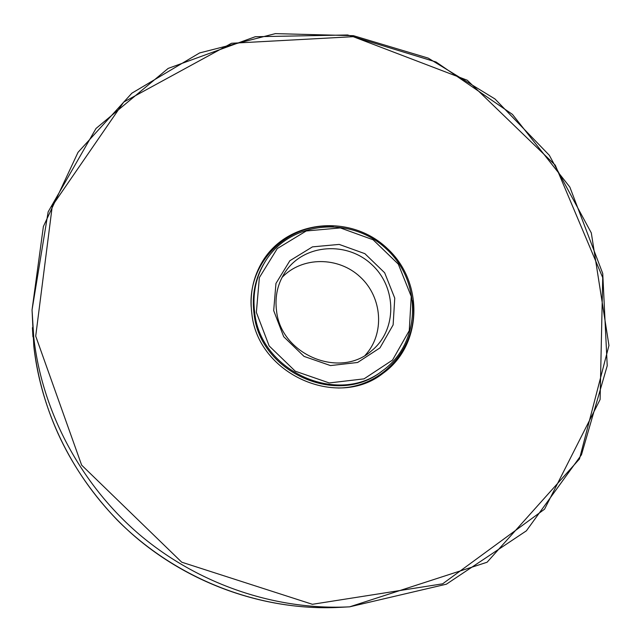 <?xml version="1.0" encoding="UTF-8"?>
<svg xmlns="http://www.w3.org/2000/svg" width="641" height="641" viewBox="0 0 641 641"><rect width="100%" height="100%" fill="white"/><g stroke="black" fill="none" stroke-linecap="round" stroke-linejoin="round"><path stroke-width="0.96" d="M273.691 310.605L283.707 336.709L304.034 356.388L330.492 365.578L357.622 362.477L379.953 347.895L393.125 324.907L394.752 298.137L384.664 272.786L364.889 253.668L339.193 244.413L312.447 246.873L289.852 260.735L275.95 283.45L273.691 310.605M256.36 312.391L269.156 345.924L295.261 371.195L329.25 382.941L364.024 378.863L392.54 360.066L409.262 330.612L411.234 296.438L398.317 264.14L373.118 239.774L340.371 227.924L306.238 230.968L277.281 248.572L259.365 277.585L256.36 312.391M254.725 312.856C260.679 371.796 338.496 406.194 382.773 370.554C421.289 342.879 422.331 281.776 386.515 249.085C351.492 215.552 290.597 220.688 265.566 260.975C255.903 276.624 252.29 293.915 254.725 312.856M276.567 311.045C281.095 354.81 339.898 379.119 371.419 350.899C397.236 330.235 397.083 287.745 371.916 264.701C347.238 241.144 304.828 243.844 285.942 270.991C277.769 282.865 274.644 296.222 276.567 311.045M365.162 355.29C384.985 333.921 382.469 297.472 360.338 277.08C338.512 256.376 301.975 256.312 281.984 277.521M251.857 313.842C249.381 294.564 253.027 276.936 262.778 260.959C288.354 219.286 351.124 213.838 387.18 248.371C424.062 282.024 422.836 345.026 382.981 373.342C337.446 409.575 257.93 374.184 251.857 313.842M265.566 260.975L264.869 262.081C255.238 277.681 251.625 294.924 254.052 313.81C259.982 372.573 337.567 406.867 381.724 371.323L382.773 370.554M337.959 388.005C383.863 388.013 419.631 344.722 412.756 300.701M333.256 226.369C288.875 222.467 248.083 261.071 251.176 306.871M33.693 336.749L32.05 309.915L48.147 211.867L96.014 128.464L168.166 68.411L255.278 36.721L347.63 34.983L436.064 62.009L512.439 114.394L569.841 187.076L602.74 273.491L607.219 365.755L581.459 454.798L526.381 530.828L446.384 584.191L349.641 606.835C275.702 610.585 198.261 584.472 139.089 534.257C80.197 483.731 41.881 410.993 33.693 336.749M35.712 336.132L52.306 205.801L123.721 102.063L231.505 43.276L353.215 36.681L467.281 80.245L555.258 165.178L602.724 277.641L600.104 399.519L544.554 509.186L442.651 583.815L312.383 604.295L181.724 562.189L81.639 465.126L35.712 336.132M339.522 607.372C259.741 611.474 176.203 579.344 117.303 520.107C69.653 470.294 41.817 412.275 33.789 346.06L32.05 309.915L43.38 226.497L78.026 152.334L131.878 93.177L199.615 52.931L275.398 33.628L353.423 35.68L428.244 58.123L494.988 98.97L549.337 155.298L591.306 232.915L608.95 345.467L579.472 458.98L487.08 562.245L349.641 606.835L339.522 607.372C267.858 611.001 192.933 585.754 135.716 537.198C78.755 488.338 41.713 417.988 33.789 346.052L33.789 346.036M32.947 336.87L32.411 327.671"/></g></svg>
